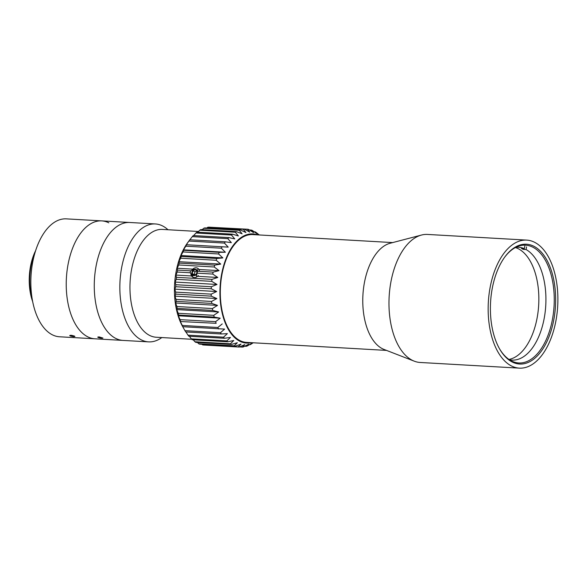 <?xml version="1.0" encoding="UTF-8"?>
<svg xmlns="http://www.w3.org/2000/svg" width="587" height="587" viewBox="0 0 587 587"><rect width="100%" height="100%" fill="white"/><g stroke="black" fill="none" stroke-linecap="round" stroke-linejoin="round"><path stroke-width="0.88" d="M198.501 231.491L162.401 229.422A53.997 29.247 93.3 0 0 130.652 275.574A53.997 29.247 93.3 0 0 149.744 335.485A53.997 29.247 93.3 0 0 156.237 337.239L191.729 339.271M161.873 337.562L160.713 338.317A59.06 31.992 -86.7 0 1 148.584 341.876A59.06 31.992 -86.7 0 1 141.489 339.954A59.06 31.992 -86.7 0 1 120.606 274.423A59.06 31.992 -86.7 0 1 155.328 223.948A59.06 31.992 -86.7 0 1 162.43 225.87A59.06 31.992 -86.7 0 1 166.972 228.864L168.036 229.744M155.328 223.948L129.756 222.488A59.06 31.992 93.3 0 0 94.441 279.625A59.06 31.992 93.3 0 0 123.013 340.416A59.06 31.992 -86.7 0 1 115.918 338.494A59.06 31.992 -86.7 0 1 95.028 272.962A59.06 31.992 -86.7 0 1 129.756 222.488L101.72 220.888A59.06 31.992 -86.7 0 1 108.815 222.811M504.453 257.495A58.994 31.955 -86.7 0 1 525.534 245.175A58.994 31.955 -86.7 0 1 554.077 305.9A58.994 31.955 -86.7 0 1 518.805 362.971A58.994 31.955 -86.7 0 1 499.258 348.326M492.17 288.841A60.006 32.505 93.3 0 0 499.486 348.729A60.006 32.505 93.3 0 0 544.259 346.609A60.006 32.505 93.3 0 0 548.962 264.326A60.006 32.505 93.3 0 0 504.725 257.121A60.006 32.505 93.3 0 0 492.17 288.841M490.057 287.791A64.122 34.736 93.3 0 0 519.363 368.137A64.122 34.736 93.3 0 0 555.984 320.451A64.122 34.736 93.3 0 0 526.678 240.105A64.122 34.736 93.3 0 0 490.057 287.791M519.363 368.137L420.182 362.473A64.122 34.736 -86.7 0 1 414.246 361.166A64.122 34.736 -86.7 0 1 389.159 296.472A64.122 34.736 -86.7 0 1 421.459 235.057A64.122 34.736 -86.7 0 1 427.497 234.433L526.678 240.105M414.246 361.166L384.052 349.448A53.997 29.247 -86.7 0 1 362.927 294.968A53.997 29.247 -86.7 0 1 390.12 243.253L421.459 235.057M386.51 350.402L246.584 342.404A53.997 29.247 -86.7 0 1 220.463 286.83A53.997 29.247 -86.7 0 1 252.748 234.587L392.674 242.585M523.377 248.617L523.237 249.372A56.528 30.619 93.3 0 0 521.505 248.514L524.338 248.675L524.815 246.063M526.554 246.922L526.069 249.534L523.237 249.372M515.379 247.567A56.528 30.619 -86.7 0 1 538.683 305.02A56.528 30.619 -86.7 0 1 508.98 359.435M515.929 247.281A56.528 30.619 -86.7 0 1 518.416 247.237A56.528 30.619 -86.7 0 1 524.338 248.675M526.069 249.534A56.528 30.619 -86.7 0 1 545.096 312.629A56.528 30.619 -86.7 0 1 511.967 360.11A56.528 30.619 -86.7 0 1 509.501 359.787M251.214 342.669A54.672 29.614 -86.7 0 1 220.096 286.808A54.672 29.614 -86.7 0 1 257.377 234.851M259.278 234.961L256.152 232.474A59.06 31.992 -86.7 0 0 255.132 231.843L257.282 233.986L252.359 230.464A59.06 31.992 -86.7 0 0 251.302 230.075L253.577 232.621L248.426 229.363A59.06 31.992 -86.7 0 0 247.34 229.224L249.768 232.129L244.412 229.187L208.877 227.154A59.06 31.992 -86.7 0 0 207.776 227.272L243.312 229.304L245.924 232.525L240.377 229.943L204.841 227.91A59.06 31.992 -86.7 0 0 203.748 228.277L239.291 230.309L242.101 233.809L236.392 231.616L200.857 229.583A59.06 31.992 -86.7 0 0 199.785 230.192L235.328 232.225L238.366 235.945L232.518 234.176L196.975 232.144A59.06 31.992 -86.7 0 0 195.948 232.995L231.491 235.027L234.763 238.909L228.813 237.596L193.27 235.563A59.06 31.992 -86.7 0 0 192.301 236.634L227.837 238.66L231.359 242.651L225.327 241.807L189.792 239.775A59.06 31.992 -86.7 0 0 189.74 239.841A59.06 31.992 -86.7 0 0 188.889 241.052L224.432 243.077L228.211 247.12L186.343 244.728L188.889 241.052M258.691 234.492L259.359 234.969M184.956 330.657L182.748 326.71L224.616 329.102L220.499 332.682L184.956 330.657A59.06 31.992 -86.7 0 0 185.749 331.948L221.284 333.981L227.367 333.636L223.515 337.18L187.972 335.148A59.06 31.992 -86.7 0 0 188.853 336.241L224.388 338.273L230.442 337.459L226.839 340.9L191.303 338.868A59.06 31.992 -86.7 0 0 192.257 339.741L227.793 341.773L233.773 340.511L230.427 343.791L194.891 341.759A59.06 31.992 -86.7 0 0 195.904 342.397L231.439 344.422L237.324 342.735L234.22 345.802L198.677 343.769A59.06 31.992 -86.7 0 0 199.741 344.158L235.277 346.191L241.03 344.107L238.153 346.902L202.61 344.87A59.06 31.992 -86.7 0 0 203.704 345.009L239.239 347.042L244.838 344.591L242.167 347.078A59.06 31.992 -86.7 0 0 243.267 346.961L248.683 344.195L246.195 346.323A59.06 31.992 -86.7 0 0 247.288 345.956L252.498 342.918L250.187 344.65A59.06 31.992 -86.7 0 0 251.251 344.041L253.195 342.786M250.187 344.65L249.607 344.62M246.195 346.323L244.706 346.235M242.167 347.078L239.511 346.924M202.61 344.87L201.972 344.29M198.677 343.769L197.459 342.485M194.891 341.759L193.27 339.8M191.303 338.868L189.425 336.27M187.972 335.148L185.947 331.963M222.216 323.921L217.843 327.487L182.3 325.455L180.348 321.529L216.155 323.312A59.06 31.992 -86.7 0 1 215.583 321.669L180.048 319.636L178.345 315.791L220.213 318.183L215.583 321.669M180.348 321.529L216.155 323.312M178.345 315.791L178.683 315.065L214.218 317.097L220.213 318.183M218.643 311.976L213.771 315.322L178.228 313.289L176.768 309.576L218.643 311.976L212.736 310.428A59.06 31.992 -86.7 0 1 212.413 308.549L176.878 306.517L175.645 302.995L217.52 305.387L212.413 308.549M176.768 309.576L177.201 308.395L212.736 310.428M175.645 302.995L176.195 301.373L211.738 303.406L217.52 305.387M216.867 298.541L211.547 301.447L176.012 299.421L174.992 296.149L216.867 298.541L211.232 296.142A59.06 31.992 -86.7 0 1 211.181 294.138L175.645 292.113L174.823 289.134L216.691 291.526L211.181 294.138M174.992 296.149L175.696 294.116L211.232 296.142M174.823 289.134L175.696 286.727L211.239 288.76L216.691 291.526M216.999 284.468L211.327 286.742L175.784 284.71L175.131 282.076L216.999 284.468L211.746 281.356A59.06 31.992 -86.7 0 1 211.973 279.361L176.43 277.328L175.917 275.076L191.567 275.963M175.131 282.076L176.203 279.324L211.746 281.356M197.592 276.308L217.792 277.468L211.973 279.361M196.484 276.25L197.019 273.168L212.751 274.07L217.792 277.468M175.917 275.076L177.215 272.038L190.261 272.779L192.837 276.037M198.905 269.484L219.039 270.636L213.11 272.119L197.371 271.216L197.738 269.418M194.092 269.213L190.621 270.834L177.567 270.086L177.171 268.244L192.763 269.132M177.171 268.244L178.697 264.964L214.24 266.997L219.039 270.636M220.741 264.091L214.725 265.126L179.182 263.093L178.874 261.692L220.741 264.091L216.185 260.261A59.06 31.992 -86.7 0 1 216.786 258.5L181.251 256.468L180.987 255.528L222.862 257.92L216.786 258.5M178.874 261.692L180.649 258.229L216.185 260.261M180.987 255.528L183.019 251.933L218.555 253.966L222.862 257.92M225.364 252.234L219.274 252.344L183.731 250.311L183.496 249.842L225.364 252.234L221.321 248.206A59.06 31.992 -86.7 0 1 222.135 246.745M183.496 249.842L185.785 246.18L221.321 248.206M189.491 240.259L192.301 236.634M193.688 235.585L195.948 232.995M197.812 232.195L199.785 230.192M202.185 229.656L203.748 228.277M206.785 228.02L207.776 227.272M211.613 227.316L247.34 229.224M249.387 229.965L251.302 230.075M197.371 271.216A4.138 3.229 114.3 0 1 197.019 273.168M190.261 272.779A4.138 3.537 118.9 0 1 190.621 270.834M189.74 239.841L187.583 242.82A55.009 29.798 93.3 0 0 182.777 326.805L184.127 329.182M182.99 326.937A59.06 31.992 -86.7 0 1 182.3 325.455M180.62 321.28A59.06 31.992 -86.7 0 1 180.048 319.636M178.683 315.065A59.06 31.992 -86.7 0 1 178.228 313.289M177.201 308.395A59.06 31.992 -86.7 0 1 176.878 306.517M176.195 301.373A59.06 31.992 -86.7 0 1 176.012 299.421M175.696 294.116A59.06 31.992 -86.7 0 1 175.645 292.113M175.696 286.727A59.06 31.992 -86.7 0 1 175.784 284.71M176.203 279.324A59.06 31.992 -86.7 0 1 176.43 277.328M177.215 272.038A59.06 31.992 -86.7 0 1 177.567 270.086M178.697 264.964A59.06 31.992 -86.7 0 1 179.182 263.093M180.649 258.229A59.06 31.992 -86.7 0 1 181.251 256.468M183.019 251.933A59.06 31.992 -86.7 0 1 183.731 250.311M185.785 246.18A59.06 31.992 -86.7 0 1 186.593 244.713M243.312 229.304A59.06 31.992 -86.7 0 1 244.412 229.187M239.291 230.309A59.06 31.992 -86.7 0 1 240.377 229.943M235.328 232.225A59.06 31.992 -86.7 0 1 236.392 231.616M231.491 235.027A59.06 31.992 -86.7 0 1 232.518 234.176M227.837 238.66A59.06 31.992 -86.7 0 1 228.813 237.596M224.432 243.077A59.06 31.992 -86.7 0 1 225.327 241.807M218.555 253.966A59.06 31.992 -86.7 0 1 219.274 252.344M214.24 266.997A59.06 31.992 -86.7 0 1 214.725 265.126M212.751 274.07A59.06 31.992 -86.7 0 1 213.11 272.119M211.239 288.76A59.06 31.992 -86.7 0 1 211.327 286.742M211.738 303.406A59.06 31.992 -86.7 0 1 211.547 301.447M214.218 317.097A59.06 31.992 -86.7 0 1 213.771 315.322M218.525 328.969A59.06 31.992 -86.7 0 1 217.843 327.487M221.284 333.981A59.06 31.992 -86.7 0 1 220.499 332.682M224.388 338.273A59.06 31.992 -86.7 0 1 223.515 337.18M227.793 341.773A59.06 31.992 -86.7 0 1 226.839 340.9M231.439 344.422A59.06 31.992 -86.7 0 1 230.427 343.791M235.277 346.191A59.06 31.992 -86.7 0 1 234.22 345.802M239.239 347.042A59.06 31.992 -86.7 0 1 238.153 346.902M254.222 231.784L255.132 231.843M199.521 271.341A5.063 4.146 -63.6 0 0 197.459 268.156A5.063 4.146 -63.6 0 0 191.986 270.035M190.885 273.887A5.063 4.146 -63.6 0 0 192.969 277.225A5.063 4.146 -63.6 0 0 198.325 275.508M197.071 273.63A3.273 2.678 116.4 0 1 196.689 274.246A3.273 2.678 116.4 0 1 192.389 274.635A3.273 2.678 116.4 0 1 193.512 269.8A3.273 2.678 116.4 0 1 197.401 271.187M195.295 269.609L197.093 271.238L196.476 274.056L194.062 275.244L192.272 273.615L192.881 270.798L195.295 269.609M197.379 270.644L194.965 271.832L194.348 274.65L192.272 273.615M194.965 271.832L192.881 270.798M148.584 341.876L59.573 336.784A59.06 31.992 -86.7 0 1 31.008 276A59.06 31.992 -86.7 0 1 66.316 218.863L101.72 220.888A59.06 31.992 -86.7 0 0 66.404 278.025A59.06 31.992 -86.7 0 0 94.977 338.809A59.06 31.992 -86.7 0 1 87.881 336.887A59.06 31.992 -86.7 0 1 66.991 271.363A59.06 31.992 -86.7 0 1 101.72 220.888M70.08 335.874C69.816 335.023 71.298 335.111 74.52 336.124C74.806 336.85 73.324 336.762 70.08 335.874L69.706 335.5M74.52 336.124L74.901 336.461M35.594 250.715A41.171 22.306 93.3 0 0 32.681 301.645M32.292 299.561A42.858 23.216 -86.7 0 1 34.971 252.733M98.99 336.872L102.945 338.061C101.962 338.376 100.355 338.185 98.117 337.474L97.743 337.107L98.99 336.872"/></g></svg>
